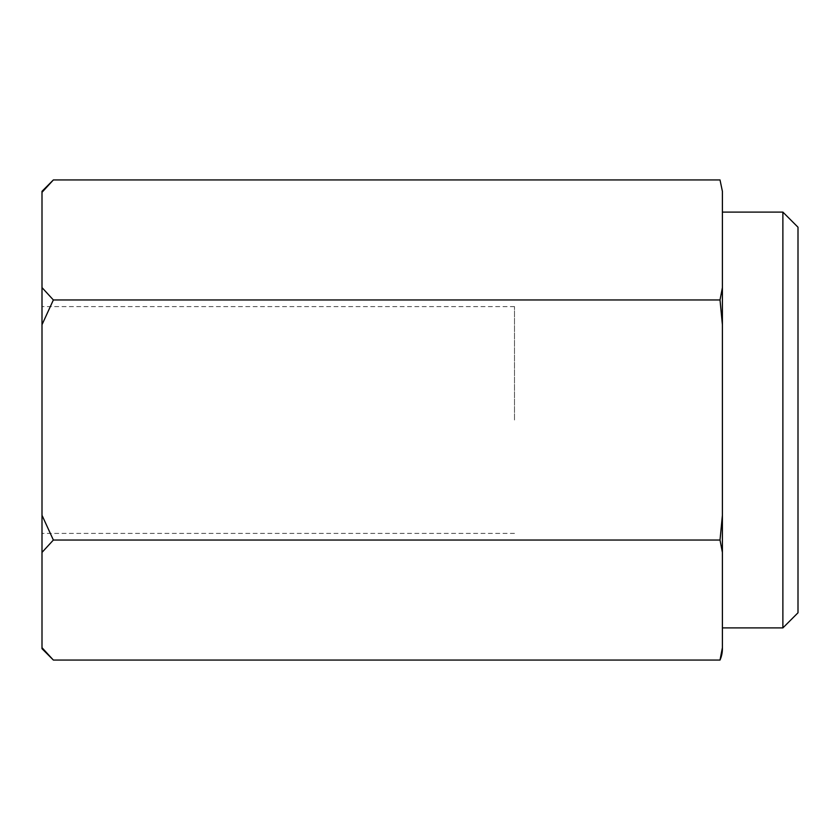 <?xml version="1.0" encoding="UTF-8"?>
<svg xmlns="http://www.w3.org/2000/svg" width="840" height="840" viewBox="0 0 840 840"><rect width="100%" height="100%" fill="white"/><g stroke="black" fill="none" stroke-linecap="round" stroke-linejoin="round"><path stroke-width="0.63" stroke-dasharray="4.2 3.15" d="M42 420L42 306.6L42 420M514.5 420L514.5 306.6L514.5 420M42 191.31L42 192.318L53.371 179.939M720.017 179.939L722.4 192.318L722.4 420L722.4 324.723L720.017 299.964L53.371 299.964L42 287.584L42 192.318M722.4 552.416L720.017 540.036L722.4 515.267L722.4 420L722.4 647.682M722.4 239.957L722.4 600.044M798 227.22L798 612.78M782.88 212.1L782.88 627.9M53.371 660.062L42 647.682L42 552.416L53.371 540.036L42 515.267L42 324.733L53.371 299.964M720.017 540.036L53.371 540.036M42 647.682L42 648.69M42 287.584L42 324.733M42 515.267L42 552.416M514.5 306.6L42 306.6M514.5 533.4L42 533.4"/><path stroke-width="1.26" d="M42 192.318L42 191.31L53.371 179.939L42 192.318L42 287.584L53.371 299.964L42 324.733L42 515.267L53.371 540.036L42 552.416L42 647.682L53.371 660.062L720.017 660.062L722.4 648.69A28.35 28.35 0 0 1 720.017 660.062L722.4 647.682L722.4 191.31L720.017 179.939L53.371 179.939M782.88 212.1L798 227.22L798 612.78L782.88 627.9L782.88 212.1L722.4 212.1M782.88 627.9L722.4 627.9M53.371 299.964L720.017 299.964L722.4 287.584L720.017 299.964L722.4 324.733L722.4 239.957M722.4 600.044L722.4 515.267L720.017 540.036L53.371 540.036M722.4 648.69L722.4 647.682M722.4 552.416L720.017 540.036M53.371 660.062L42 648.69L42 647.682M42 552.416L42 515.267M42 324.733L42 287.584M720.017 179.939L722.4 191.31"/></g></svg>
